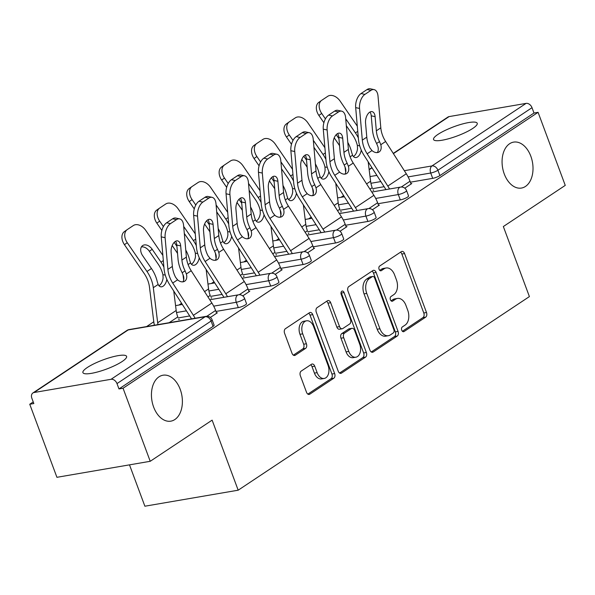 <?xml version="1.0" encoding="UTF-8"?>
<svg xmlns="http://www.w3.org/2000/svg" width="595" height="595" viewBox="0 0 595 595"><rect width="100%" height="100%" fill="white"/><g stroke="black" fill="none" stroke-linecap="round" stroke-linejoin="round"><path stroke-width="0.89" d="M504.248 173.926A23.302 15.195 -99.7 0 1 513.604 142.123A23.302 15.195 -99.7 0 1 530.837 156.247A23.302 15.195 -99.7 0 1 521.488 188.05A23.302 15.195 -99.7 0 1 504.248 173.926M153.622 407.025A23.302 15.195 -99.7 0 1 162.971 375.222A23.302 15.195 -99.7 0 1 180.211 389.353A23.302 15.195 -99.7 0 1 170.854 421.156A23.302 15.195 -99.7 0 1 153.622 407.025M401.737 330.195A2.499 1.629 80.3 0 0 403.589 331.713A2.499 1.629 80.3 0 0 404.02 331.541L425.685 317.135A3.57 2.328 80.3 0 0 426.503 312.509L404.585 253.567A3.57 2.328 80.3 0 0 401.937 251.402A3.57 2.328 80.3 0 0 401.328 251.648L379.662 266.047A2.499 1.629 80.3 0 0 379.089 269.29A2.499 1.629 80.3 0 0 380.941 270.807A2.499 1.629 80.3 0 0 381.365 270.636L384.169 268.769A11.431 7.46 80.3 0 1 386.133 267.981A11.431 7.46 80.3 0 1 394.589 274.912L396.419 279.821A11.431 7.46 80.3 0 1 393.793 294.637L390.989 296.503A2.499 1.629 80.3 0 0 390.417 299.746A2.499 1.629 80.3 0 0 392.261 301.256A2.499 1.629 80.3 0 0 392.693 301.085L395.497 299.226A11.431 7.46 80.3 0 1 397.46 298.43A11.431 7.46 80.3 0 1 405.916 305.361L407.746 310.278A11.431 7.46 80.3 0 1 405.113 325.093L402.317 326.953A2.499 1.629 80.3 0 0 401.737 330.195M122.161 361.507A23.302 4.901 -20.4 0 0 126.594 356.375A23.302 4.901 -20.4 0 0 110.953 357.312A23.302 4.901 -20.4 0 0 87.346 367.487A23.302 4.901 -20.4 0 0 82.913 372.619A23.302 4.901 -20.4 0 0 98.554 371.689A23.302 4.901 -20.4 0 0 122.161 361.507M472.794 128.408A23.302 4.901 -20.4 0 0 477.227 123.277A23.302 4.901 -20.4 0 0 461.586 124.206A23.302 4.901 -20.4 0 0 437.972 134.388A23.302 4.901 -20.4 0 0 433.547 139.52A23.302 4.901 -20.4 0 0 449.18 138.583A23.302 4.901 -20.4 0 0 472.794 128.408M301.182 371.109A3.57 2.328 80.3 0 0 300.363 375.743L306.514 392.276A3.57 2.328 80.3 0 0 309.155 394.44A3.57 2.328 80.3 0 0 309.772 394.195L333.832 378.204A3.57 2.328 80.3 0 0 334.65 373.571L312.732 314.629A3.57 2.328 80.3 0 0 310.084 312.464A3.57 2.328 80.3 0 0 309.474 312.71L285.414 328.708A3.57 2.328 80.3 0 0 284.596 333.334L292.019 353.311A3.57 2.328 80.3 0 0 294.666 355.475A3.57 2.328 80.3 0 0 295.276 355.23L305.577 348.387A3.57 2.328 80.3 0 0 306.395 343.754L302.714 333.847A9.557 6.233 80.3 0 1 306.551 320.802A9.557 6.233 80.3 0 1 313.617 326.596L328.053 365.397A9.557 6.233 80.3 0 1 324.216 378.45A9.557 6.233 80.3 0 1 317.142 372.649L314.74 366.185A3.57 2.328 80.3 0 0 312.092 364.021A3.57 2.328 80.3 0 0 311.483 364.266L301.182 371.109M538.081 112.329L565.25 185.387L503.348 226.539L529.401 296.593L238.179 490.198L212.125 420.144L150.223 461.296L123.053 388.238L538.081 112.329L533.998 113.028L532.012 107.688L437.92 170.244L439.906 175.585L533.998 113.028M369.926 350.12A3.57 2.328 80.3 0 0 372.567 352.285A3.57 2.328 80.3 0 0 373.177 352.039L397.237 336.049A3.57 2.328 80.3 0 0 398.062 331.415L376.137 272.473A3.57 2.328 80.3 0 0 373.496 270.308A3.57 2.328 80.3 0 0 372.887 270.554L348.826 286.552A3.57 2.328 80.3 0 0 348.001 291.178L369.926 350.12M365.531 357.126L341.478 373.117A3.57 2.328 80.3 0 1 340.861 373.363A3.57 2.328 80.3 0 1 338.22 371.198L316.295 312.256A3.57 2.328 80.3 0 1 317.12 307.63L327.414 300.78A3.57 2.328 80.3 0 1 328.031 300.534A3.57 2.328 80.3 0 1 330.671 302.699L339.559 326.603A3.57 2.328 80.3 0 0 342.207 328.775A3.57 2.328 80.3 0 0 342.817 328.522L349.652 323.985A3.57 2.328 80.3 0 0 350.47 319.351L341.218 294.466A2.499 1.629 80.3 0 1 342.222 291.052A2.499 1.629 80.3 0 1 344.066 292.569L366.356 352.493A3.57 2.328 80.3 0 1 365.531 357.126L362.816 357.588L339.567 373.05M129.494 464.851L144.875 506.211L238.179 490.198M393.258 153.406L447.931 117.059A5.459 3.979 56.4 0 1 449.091 116.598L526.077 103.389A5.459 3.979 56.4 0 1 532.012 107.688M150.223 461.296L56.919 477.309L29.75 404.25L33.231 401.937M123.053 388.238L118.978 388.937L116.992 383.596A5.459 3.979 -123.6 0 0 111.049 379.298L34.064 392.507A5.459 3.979 -123.6 0 0 32.904 392.968A5.459 3.979 -123.6 0 0 31.847 398.211L33.833 403.551L29.75 404.25M146.601 326.573L153.793 321.783M179.006 305.027L181.594 303.301M211.404 283.488L213.999 281.762M243.809 261.941L246.404 260.216M276.214 240.402L278.81 238.677M308.619 218.856L311.215 217.13M341.024 197.317L343.62 195.591M373.125 190.169L373.72 190.065L373.214 190.407M410.937 183.677L411.807 183.528L404.801 188.191M238.283 307.608L236.297 302.275A5.459 1.145 159.6 0 0 243.489 299.501A5.459 1.145 -20.4 0 0 244.53 298.296L246.516 303.636A5.459 1.145 159.6 0 1 245.475 304.833A5.459 1.145 159.6 0 1 238.283 307.608L215.955 311.438M189.693 315.952L178.143 317.931M111.049 379.298L205.149 316.741A5.459 3.979 -123.6 0 1 211.084 321.04A5.459 1.145 -20.4 0 0 212.125 319.842L214.111 325.175A5.459 1.145 159.6 0 1 213.07 326.38L211.084 321.04L116.992 383.596M118.978 388.937L213.07 326.38M439.906 175.585A5.459 1.145 159.6 0 1 432.706 178.351L410.386 182.189M384.117 186.696L372.574 188.675M211.106 297.879L211.701 297.783L211.195 298.117M248.918 291.394L249.781 291.245L242.775 295.901M303.086 264.522L301.107 259.189A5.459 1.145 159.6 0 0 308.299 256.415A5.459 1.145 -20.4 0 0 309.341 255.21L311.326 260.55A5.459 1.145 159.6 0 1 310.285 261.755A5.459 1.145 159.6 0 1 303.086 264.522L280.766 268.352M254.504 272.867L242.953 274.845M275.916 254.794L276.511 254.697L275.998 255.032M313.729 248.308L314.591 248.16L307.585 252.816M367.896 221.437L365.91 216.104A5.459 1.145 159.6 0 0 373.11 213.33A5.459 1.145 -20.4 0 0 374.143 212.125L376.129 217.465A5.459 1.145 159.6 0 1 375.095 218.67A5.459 1.145 159.6 0 1 367.896 221.437L345.576 225.274M319.314 229.782L307.764 231.76M340.719 211.708L341.314 211.612L340.809 211.946M378.532 205.223L379.402 205.074L372.396 209.73M400.301 199.898L398.315 194.558A5.459 1.145 159.6 0 0 405.515 191.783A5.459 1.145 -20.4 0 0 406.549 190.586L408.534 195.919A5.459 1.145 159.6 0 1 407.501 197.124A5.459 1.145 159.6 0 1 400.301 199.898L377.981 203.728M351.719 208.235L340.169 210.221M346.126 226.762L346.997 226.613L339.99 231.269M308.322 233.255L308.909 233.151L308.403 233.493M335.491 242.983L333.505 237.643A5.459 1.145 159.6 0 0 340.704 234.869A5.459 1.145 -20.4 0 0 341.746 233.671L343.724 239.004A5.459 1.145 159.6 0 1 342.69 240.209A5.459 1.145 159.6 0 1 335.491 242.983L313.171 246.813M286.909 251.321L275.359 253.306M281.323 269.847L282.186 269.699L275.18 274.355M243.511 276.34L244.106 276.236L243.593 276.571M270.688 286.069L268.702 280.728A5.459 1.145 159.6 0 0 275.894 277.954A5.459 1.145 -20.4 0 0 276.935 276.757L278.921 282.089A5.459 1.145 159.6 0 1 277.88 283.294A5.459 1.145 159.6 0 1 270.688 286.069L248.36 289.899M222.099 294.406L210.548 296.392M216.513 312.933L217.376 312.784L210.37 317.44M178.701 319.426L179.296 319.322L178.79 319.656M397.46 298.43L394.738 298.898A11.431 7.46 80.3 0 0 392.774 299.687L395.497 299.226M391.086 300.817L392.774 299.687M386.133 267.981L383.411 268.442A11.431 7.46 80.3 0 0 381.454 269.238L384.169 268.769M379.759 270.361L381.454 269.238M402.406 331.266L422.963 317.604A3.57 2.328 80.3 0 0 423.781 312.977L401.863 254.035A3.57 2.328 80.3 0 0 400.517 252.183M371.265 351.972L394.522 336.51A3.57 2.328 80.3 0 0 395.34 331.884L373.422 272.941A3.57 2.328 80.3 0 0 372.076 271.097M393.288 332.955A2.499 1.629 80.3 0 0 393.868 329.712L374.627 277.977A2.499 1.629 80.3 0 0 372.775 276.459A2.499 1.629 80.3 0 0 372.344 276.63L369.391 278.594A11.431 7.46 80.3 0 0 366.758 293.409L379.915 328.775A11.431 7.46 80.3 0 0 388.371 335.706A11.431 7.46 80.3 0 0 390.335 334.918L393.288 332.955M372.775 276.459L370.053 276.928A2.499 1.629 80.3 0 0 369.629 277.099L372.344 276.63M388.371 335.706L385.649 336.175A11.431 7.46 80.3 0 1 377.193 329.243L364.043 293.878A11.431 7.46 80.3 0 1 366.669 279.062L369.629 277.099M342.207 328.775L339.485 329.236A3.57 2.328 80.3 0 1 336.844 327.072L327.949 303.167A3.57 2.328 80.3 0 0 326.603 301.323M362.816 357.588A3.57 2.328 80.3 0 0 363.634 352.961L341.351 293.038A2.499 1.629 80.3 0 0 341.054 292.435M348.789 351.407A9.557 6.233 80.3 0 0 355.855 357.208A9.557 6.233 80.3 0 0 359.692 344.155L354.613 330.485A3.57 2.328 80.3 0 0 351.965 328.321A3.57 2.328 80.3 0 0 351.355 328.566L344.52 333.111A3.57 2.328 80.3 0 0 343.702 337.737L348.789 351.407L346.067 351.876A9.557 6.233 80.3 0 0 353.14 357.669L355.855 357.208M351.965 328.321L349.25 328.79A3.57 2.328 80.3 0 0 348.633 329.035L351.355 328.566M346.067 351.876L340.98 338.205A3.57 2.328 80.3 0 1 341.805 333.579L348.633 329.035M324.216 378.45L321.493 378.911A9.557 6.233 80.3 0 1 314.42 373.117L312.018 366.654A3.57 2.328 80.3 0 0 310.672 364.802M306.551 320.802L303.829 321.27A9.557 6.233 80.3 0 0 299.992 334.316L302.714 333.847M293.365 355.156L302.855 348.849A3.57 2.328 80.3 0 0 303.673 344.222L299.992 334.316M307.86 394.121L331.11 378.665A3.57 2.328 80.3 0 0 331.928 374.039L310.01 315.097A3.57 2.328 80.3 0 0 308.664 313.253M361.269 150.081A8.375 4.738 -80.4 0 1 357.558 156.954A8.375 4.738 -80.4 0 1 355.2 157.549A8.375 4.738 -80.4 0 1 352.575 155.213L351.675 152.446A29.125 21.212 -123.6 0 0 350.269 147.724A29.125 21.212 -123.6 0 0 347.785 142.354M353.4 156.485A8.375 4.738 99.6 0 0 353.705 156.306A8.375 4.738 99.6 0 0 357.521 148.713L357.35 145.433L359.715 145.835M346.327 125.724L352.604 134.894A24.395 17.768 56.4 0 1 356.293 141.982A24.395 17.768 56.4 0 1 357.35 145.433M358.331 137.884A29.125 21.212 -123.6 0 0 355.423 132.908L346.61 120.041L345.874 120.562M369.971 189.188L372.21 187.7A24.395 17.768 56.4 0 1 370.596 181.222L368.171 161.781M357.298 126.155L340.176 101.157A10.918 7.482 54.9 0 0 327.778 96.286L321.754 100.287A10.918 7.482 54.9 0 0 321.642 100.369A10.918 7.482 54.9 0 0 321.694 113.444L318.868 115.43L323.888 122.748M338.942 138.628L336.212 134.648M325.413 118.881L321.694 113.444M345.732 118.903A8.375 5.734 -125.1 0 1 346.61 120.041M334.226 137.847L338.585 144.213A24.395 17.768 56.4 0 1 339.559 145.723M318.868 115.43A10.918 7.482 -125.1 0 1 318.823 102.347A10.918 7.482 -125.1 0 1 318.935 102.273L321.538 100.443M345.003 166.786L345.695 172.327M366.788 137.17L365.546 123.001A8.375 4.589 -77.8 0 1 369.659 112.217A8.375 4.589 -77.8 0 1 372.091 111.637A8.375 4.589 -77.8 0 1 375.103 116.65L376.345 130.818A24.395 17.768 -123.6 0 0 378.056 138.241A24.395 17.768 -123.6 0 0 379.536 141.625L380.785 144.719A8.375 5.734 -121.8 0 1 379.141 151.941A8.375 5.734 -121.8 0 1 379.03 152.008A8.375 5.734 -121.8 0 1 371.994 150.565L369.986 147.977A24.395 17.768 -123.6 0 1 368.498 144.6A24.395 17.768 -123.6 0 1 366.788 137.17L362.318 140.137A24.395 17.768 -123.6 0 0 364.028 147.567A24.395 17.768 -123.6 0 0 367.145 153.793L387.814 186.071A29.125 21.212 56.4 0 1 389.517 188.994M385.917 189.612A24.395 17.768 -123.6 0 0 384.883 187.886L364.214 155.607A29.125 21.212 56.4 0 1 360.496 148.17A29.125 21.212 56.4 0 1 358.45 139.304L355.676 107.613A10.918 5.987 -77.8 0 1 361.039 93.549L364.906 94.382L370.93 90.38A10.918 5.987 102.2 0 1 374.099 89.622A10.918 5.987 102.2 0 1 378.026 96.152L380.807 127.843A24.395 17.768 -123.6 0 0 382.518 135.273A24.395 17.768 -123.6 0 0 385.634 141.498L406.303 173.777A29.125 21.212 56.4 0 1 410.022 181.215L411.063 184.019M377.364 152.588A8.375 5.734 58.2 0 0 377.855 146.541L376.583 143.454A29.125 21.212 56.4 0 1 374.515 138.851A29.125 21.212 56.4 0 1 372.47 129.985L371.228 115.817A8.375 4.589 102.2 0 0 369.978 112.024M370.93 90.38L367.055 89.54L361.039 93.549M367.055 89.54A10.918 5.987 -77.8 0 1 370.231 88.789L374.099 89.622M364.906 94.382A10.918 5.987 102.2 0 0 359.544 108.446L362.318 140.137M328.864 171.628A8.375 4.738 -80.4 0 1 325.153 178.493A8.375 4.738 -80.4 0 1 322.795 179.088A8.375 4.738 -80.4 0 1 320.17 176.752L319.27 173.985A29.125 21.212 -123.6 0 0 317.871 169.27A29.125 21.212 -123.6 0 0 315.38 163.893M320.995 178.031A8.375 4.738 99.6 0 0 321.3 177.846A8.375 4.738 99.6 0 0 325.115 170.259L324.944 166.979L327.31 167.381M313.922 147.27L320.199 156.433A24.395 17.768 56.4 0 1 323.888 163.521A24.395 17.768 56.4 0 1 324.944 166.979M325.926 159.43A29.125 21.212 -123.6 0 0 323.018 154.447L314.212 141.58L313.468 142.101M337.566 210.734L339.805 209.247A24.395 17.768 56.4 0 1 338.198 202.761L335.766 183.327M324.892 147.694L307.771 122.696A10.918 7.482 54.9 0 0 295.373 117.825L289.349 121.834A10.918 7.482 54.9 0 0 289.237 121.908A10.918 7.482 54.9 0 0 289.289 134.983L286.463 136.969L291.483 144.295M306.537 160.174L303.807 156.195M293.008 140.42L289.289 134.983M313.327 140.442A8.375 5.734 -125.1 0 1 314.212 141.58M301.821 159.386L306.18 165.752A24.395 17.768 56.4 0 1 307.154 167.269M286.463 136.969A10.918 7.482 -125.1 0 1 286.418 123.894A10.918 7.482 -125.1 0 1 286.53 123.812L289.133 121.982M312.598 188.332L313.297 193.873M296.459 193.167A8.375 4.738 -80.4 0 1 292.747 200.039A8.375 4.738 -80.4 0 1 290.397 200.634A8.375 4.738 -80.4 0 1 287.772 198.299L286.864 195.524A29.125 21.212 -123.6 0 0 285.466 190.809A29.125 21.212 -123.6 0 0 282.975 185.439M288.597 199.57A8.375 4.738 99.6 0 0 288.895 199.385A8.375 4.738 99.6 0 0 292.71 191.798L292.539 188.518L294.904 188.92M281.517 168.809L287.794 177.979A24.395 17.768 56.4 0 1 291.483 185.067A24.395 17.768 56.4 0 1 292.539 188.518M293.521 180.969A29.125 21.212 -123.6 0 0 290.613 175.994L281.807 163.127L281.063 163.647M305.161 232.273L307.399 230.786A24.395 17.768 56.4 0 1 305.793 224.308L303.361 204.866M292.487 169.24L275.366 144.235A10.918 7.482 54.9 0 0 262.968 139.371L256.943 143.373A10.918 7.482 54.9 0 0 256.832 143.447A10.918 7.482 54.9 0 0 256.884 156.53L254.058 158.508L259.078 165.834M274.131 181.713L271.402 177.734M260.603 161.966L256.884 156.53M280.922 161.989A8.375 5.734 -125.1 0 1 281.807 163.127M269.416 180.932L273.774 187.299A24.395 17.768 56.4 0 1 274.749 188.808M254.058 158.508A10.918 7.482 -125.1 0 1 254.013 145.433A10.918 7.482 -125.1 0 1 254.125 145.358L256.728 143.529M280.2 209.871L280.892 215.412M264.054 214.713A8.375 4.738 -80.4 0 1 260.342 221.578A8.375 4.738 -80.4 0 1 257.992 222.173A8.375 4.738 -80.4 0 1 255.367 219.838L254.459 217.071A29.125 21.212 -123.6 0 0 253.061 212.356A29.125 21.212 -123.6 0 0 250.569 206.978M256.192 221.117A8.375 4.738 99.6 0 0 256.497 220.931A8.375 4.738 99.6 0 0 260.305 213.345L260.134 210.065L262.499 210.459M249.112 190.355L255.389 199.518A24.395 17.768 56.4 0 1 259.078 206.606A24.395 17.768 56.4 0 1 260.134 210.065M261.116 202.508A29.125 21.212 -123.6 0 0 258.215 197.533L249.402 184.666L248.665 185.186M272.755 253.82L274.994 252.332A24.395 17.768 56.4 0 1 273.388 245.847L270.956 226.412M260.089 190.779L242.968 165.782A10.918 7.482 54.9 0 0 230.562 160.91L224.538 164.919A10.918 7.482 54.9 0 0 224.427 164.994A10.918 7.482 54.9 0 0 224.479 178.069L221.66 180.054L226.673 187.38M241.726 203.259L238.997 199.28M228.197 183.505L224.479 178.069M248.517 183.528A8.375 5.734 -125.1 0 1 249.402 184.666M237.011 202.471L241.369 208.838A24.395 17.768 56.4 0 1 242.343 210.355M221.66 180.054A10.918 7.482 -125.1 0 1 221.608 166.979A10.918 7.482 -125.1 0 1 221.719 166.898L224.322 165.068M247.795 231.418L248.487 236.959M231.648 236.252A8.375 4.738 -80.4 0 1 227.937 243.124A8.375 4.738 -80.4 0 1 225.587 243.719A8.375 4.738 -80.4 0 1 222.961 241.384L222.054 238.61A29.125 21.212 -123.6 0 0 220.656 233.895A29.125 21.212 -123.6 0 0 218.172 228.525M223.787 242.656A8.375 4.738 99.6 0 0 224.092 242.47A8.375 4.738 99.6 0 0 227.907 234.884L227.729 231.604L230.094 232.005M216.714 211.894L222.984 221.057A24.395 17.768 56.4 0 1 226.673 228.153A24.395 17.768 56.4 0 1 227.729 231.604M228.711 224.055A29.125 21.212 -123.6 0 0 225.81 219.079L216.996 206.212L216.26 206.733M240.358 275.359L242.589 273.871A24.395 17.768 56.4 0 1 240.982 267.393L238.55 247.951M227.684 212.326L210.563 187.321A10.918 7.482 54.9 0 0 198.157 182.457L192.133 186.458A10.918 7.482 54.9 0 0 192.021 186.533A10.918 7.482 54.9 0 0 192.073 199.615L189.255 201.593L194.267 208.919M209.321 224.798L206.599 220.819M195.792 205.052L192.073 199.615M216.111 205.074A8.375 5.734 -125.1 0 1 216.996 206.212M204.606 224.017L208.964 230.384A24.395 17.768 56.4 0 1 209.946 231.894M189.255 201.593A10.918 7.482 -125.1 0 1 189.203 188.518A10.918 7.482 -125.1 0 1 189.314 188.444L191.917 186.614M215.39 252.957L216.082 258.498M199.243 257.799A8.375 4.738 -80.4 0 1 195.532 264.663A8.375 4.738 -80.4 0 1 193.182 265.258A8.375 4.738 -80.4 0 1 190.556 262.923L189.649 260.156A29.125 21.212 -123.6 0 0 188.251 255.441A29.125 21.212 -123.6 0 0 185.766 250.064M191.382 264.202A8.375 4.738 99.6 0 0 191.687 264.016A8.375 4.738 99.6 0 0 195.502 256.43L195.324 253.15L197.689 253.544M184.309 233.441L190.579 242.604A24.395 17.768 56.4 0 1 194.267 249.692A24.395 17.768 56.4 0 1 195.324 253.15M196.305 245.594A29.125 21.212 -123.6 0 0 193.405 240.618L184.591 227.751L183.855 228.272M207.953 296.905L210.191 295.418A24.395 17.768 56.4 0 1 208.577 288.932L206.145 269.498M195.279 233.865L178.158 208.867A10.918 7.482 54.9 0 0 165.752 203.996L159.728 208.005A10.918 7.482 54.9 0 0 159.624 208.079A10.918 7.482 54.9 0 0 159.668 221.154L156.849 223.14L161.862 230.466M176.916 246.345L174.194 242.366M163.394 226.591L159.668 221.154M183.706 226.613A8.375 5.734 -125.1 0 1 184.591 227.751M172.2 245.557L176.559 251.923A24.395 17.768 56.4 0 1 177.541 253.44M156.849 223.14A10.918 7.482 -125.1 0 1 156.797 210.057A10.918 7.482 -125.1 0 1 156.909 209.983L159.512 208.153M182.985 274.503L183.677 280.044M334.383 158.709L333.141 144.548A8.375 4.589 -77.8 0 1 337.253 133.763A8.375 4.589 -77.8 0 1 339.686 133.183A8.375 4.589 -77.8 0 1 342.698 138.189L343.94 152.357A24.395 17.768 -123.6 0 0 345.65 159.787A24.395 17.768 -123.6 0 0 347.138 163.171L348.38 166.265A8.375 5.734 -121.8 0 1 346.736 173.48A8.375 5.734 -121.8 0 1 346.625 173.547A8.375 5.734 -121.8 0 1 339.589 172.111L337.581 169.523A24.395 17.768 -123.6 0 1 336.093 166.139A24.395 17.768 -123.6 0 1 334.383 158.709L329.913 161.676A24.395 17.768 -123.6 0 0 331.631 169.106A24.395 17.768 -123.6 0 0 334.74 175.332L355.408 207.61A29.125 21.212 56.4 0 1 357.112 210.533M353.512 211.151A24.395 17.768 -123.6 0 0 352.478 209.425L331.809 177.146A29.125 21.212 56.4 0 1 328.09 169.716A29.125 21.212 56.4 0 1 326.045 160.843L323.271 129.152A10.918 5.987 -77.8 0 1 328.633 115.088L332.501 115.921L338.525 111.919A10.918 5.987 102.2 0 1 341.694 111.161A10.918 5.987 102.2 0 1 345.621 117.698L348.402 149.39A24.395 17.768 -123.6 0 0 350.113 156.82A24.395 17.768 -123.6 0 0 353.229 163.045L373.898 195.324A29.125 21.212 56.4 0 1 377.617 202.754L378.658 205.565M344.959 174.127A8.375 5.734 58.2 0 0 345.45 168.08L344.178 164.994A29.125 21.212 56.4 0 1 342.11 160.397A29.125 21.212 56.4 0 1 340.072 151.524L338.83 137.356A8.375 4.589 102.2 0 0 337.573 133.563M338.525 111.919L334.658 111.087L328.633 115.088M334.658 111.087A10.918 5.987 -77.8 0 1 337.826 110.328L341.694 111.161M332.501 115.921A10.918 5.987 102.2 0 0 327.138 129.985L329.913 161.676M301.977 180.255L300.735 166.087A8.375 4.589 -77.8 0 1 304.848 155.302A8.375 4.589 -77.8 0 1 307.28 154.722A8.375 4.589 -77.8 0 1 310.293 159.735L311.535 173.904A24.395 17.768 -123.6 0 0 313.245 181.326A24.395 17.768 -123.6 0 0 314.733 184.71L315.982 187.804A8.375 5.734 -121.8 0 1 314.331 195.019A8.375 5.734 -121.8 0 1 314.22 195.093A8.375 5.734 -121.8 0 1 307.184 193.65L305.175 191.062A24.395 17.768 -123.6 0 1 303.688 187.678A24.395 17.768 -123.6 0 1 301.977 180.255L297.515 183.223A24.395 17.768 -123.6 0 0 299.226 190.653A24.395 17.768 -123.6 0 0 302.342 196.878L323.003 229.157A29.125 21.212 56.4 0 1 324.706 232.08M321.107 232.697A24.395 17.768 -123.6 0 0 320.073 230.972L299.404 198.693A29.125 21.212 56.4 0 1 295.685 191.255A29.125 21.212 56.4 0 1 293.64 182.39L290.866 150.699A10.918 5.987 -77.8 0 1 296.228 136.634L300.096 137.467L306.12 133.459A10.918 5.987 102.2 0 1 309.288 132.707A10.918 5.987 102.2 0 1 313.223 139.237L315.997 170.929A24.395 17.768 -123.6 0 0 317.708 178.359A24.395 17.768 -123.6 0 0 320.824 184.584L341.493 216.863A29.125 21.212 56.4 0 1 345.212 224.3L346.26 227.104M312.554 195.666A8.375 5.734 58.2 0 0 313.044 189.619L311.773 186.54A29.125 21.212 56.4 0 1 309.705 181.936A29.125 21.212 56.4 0 1 307.667 173.063L306.425 158.902A8.375 4.589 102.2 0 0 305.175 155.109M306.12 133.459L302.253 132.625L296.228 136.634M302.253 132.625A10.918 5.987 -77.8 0 1 305.421 131.874L309.288 132.707M300.096 137.467A10.918 5.987 102.2 0 0 294.733 151.532L297.515 183.223M269.572 201.794L268.33 187.626A8.375 4.589 -77.8 0 1 272.443 176.849A8.375 4.589 -77.8 0 1 274.875 176.269A8.375 4.589 -77.8 0 1 277.887 181.274L279.129 195.443A24.395 17.768 -123.6 0 0 280.84 202.873A24.395 17.768 -123.6 0 0 282.328 206.249L283.577 209.351A8.375 5.734 -121.8 0 1 281.926 216.565A8.375 5.734 -121.8 0 1 281.822 216.632A8.375 5.734 -121.8 0 1 274.778 215.197L272.77 212.608A24.395 17.768 -123.6 0 1 271.283 209.224A24.395 17.768 -123.6 0 1 269.572 201.794L265.11 204.762A24.395 17.768 -123.6 0 0 266.82 212.192A24.395 17.768 -123.6 0 0 269.937 218.417L290.598 250.696A29.125 21.212 56.4 0 1 292.301 253.619M288.701 254.236A24.395 17.768 -123.6 0 0 287.668 252.511L266.999 220.232A29.125 21.212 56.4 0 1 263.28 212.802A29.125 21.212 56.4 0 1 261.242 203.929L258.461 172.238A10.918 5.987 -77.8 0 1 263.823 158.173L267.691 159.006L273.715 155.005A10.918 5.987 102.2 0 1 276.883 154.246A10.918 5.987 102.2 0 1 280.818 160.784L283.592 192.475A24.395 17.768 -123.6 0 0 285.303 199.905A24.395 17.768 -123.6 0 0 288.419 206.13L309.088 238.409A29.125 21.212 56.4 0 1 312.806 245.839L313.855 248.65M280.148 217.212A8.375 5.734 58.2 0 0 280.639 211.166L279.375 208.079A29.125 21.212 56.4 0 1 277.307 203.475A29.125 21.212 56.4 0 1 275.262 194.61L274.02 180.441A8.375 4.589 102.2 0 0 272.77 176.648M273.715 155.005L269.847 154.172L263.823 158.173M269.847 154.172A10.918 5.987 -77.8 0 1 273.016 153.413L276.883 154.246M267.691 159.006A10.918 5.987 102.2 0 0 262.328 173.071L265.11 204.762M237.167 223.341L235.925 209.172A8.375 4.589 -77.8 0 1 240.038 198.388A8.375 4.589 -77.8 0 1 242.47 197.808A8.375 4.589 -77.8 0 1 245.482 202.821L246.724 216.989A24.395 17.768 -123.6 0 0 248.435 224.412A24.395 17.768 -123.6 0 0 249.922 227.796L251.172 230.89A8.375 5.734 -121.8 0 1 249.521 238.104A8.375 5.734 -121.8 0 1 249.417 238.179A8.375 5.734 -121.8 0 1 242.373 236.736L240.365 234.147A24.395 17.768 -123.6 0 1 238.878 230.763A24.395 17.768 -123.6 0 1 237.167 223.341L232.704 226.308A24.395 17.768 -123.6 0 0 234.415 233.738A24.395 17.768 -123.6 0 0 237.531 239.964L258.2 272.242A29.125 21.212 56.4 0 1 259.896 275.165M256.296 275.783A24.395 17.768 -123.6 0 0 255.262 274.057L234.601 241.778A29.125 21.212 56.4 0 1 230.875 234.341A29.125 21.212 56.4 0 1 228.837 225.475L226.055 193.777A10.918 5.987 -77.8 0 1 231.418 179.72L235.285 180.553L241.31 176.544A10.918 5.987 102.2 0 1 244.486 175.793A10.918 5.987 102.2 0 1 248.412 182.323L251.187 214.014A24.395 17.768 -123.6 0 0 252.905 221.444A24.395 17.768 -123.6 0 0 256.014 227.669L276.682 259.948A29.125 21.212 56.4 0 1 280.401 267.386L281.45 270.19M247.743 238.751A8.375 5.734 58.2 0 0 248.241 232.704L246.97 229.625A29.125 21.212 56.4 0 1 244.902 225.022A29.125 21.212 56.4 0 1 242.857 216.149L241.615 201.988A8.375 4.589 102.2 0 0 240.365 198.195M241.31 176.544L237.442 175.711L231.418 179.72M237.442 175.711A10.918 5.987 -77.8 0 1 240.611 174.96L244.486 175.793M235.285 180.553A10.918 5.987 102.2 0 0 229.923 194.617L232.704 226.308M204.762 244.88L203.52 230.711A8.375 4.589 -77.8 0 1 207.633 219.934A8.375 4.589 -77.8 0 1 210.065 219.354A8.375 4.589 -77.8 0 1 213.077 224.36L214.319 238.528A24.395 17.768 -123.6 0 0 216.03 245.958A24.395 17.768 -123.6 0 0 217.517 249.335L218.767 252.436A8.375 5.734 -121.8 0 1 217.116 259.651A8.375 5.734 -121.8 0 1 217.011 259.717A8.375 5.734 -121.8 0 1 209.976 258.282L207.96 255.686A24.395 17.768 -123.6 0 1 206.472 252.31A24.395 17.768 -123.6 0 1 204.762 244.88L200.299 247.847A24.395 17.768 -123.6 0 0 202.01 255.277A24.395 17.768 -123.6 0 0 205.126 261.502L225.795 293.781A29.125 21.212 56.4 0 1 227.491 296.704M223.891 297.322A24.395 17.768 -123.6 0 0 222.857 295.596L202.196 263.317A29.125 21.212 56.4 0 1 198.477 255.887A29.125 21.212 56.4 0 1 196.432 247.014L193.65 215.323A10.918 5.987 -77.8 0 1 199.013 201.259L202.88 202.092L208.905 198.09A10.918 5.987 102.2 0 1 212.08 197.332A10.918 5.987 102.2 0 1 216.007 203.869L218.789 235.561A24.395 17.768 -123.6 0 0 220.5 242.991A24.395 17.768 -123.6 0 0 223.616 249.216L244.277 281.495A29.125 21.212 56.4 0 1 247.996 288.925L249.045 291.736M215.338 260.298A8.375 5.734 58.2 0 0 215.836 254.251L214.564 251.164A29.125 21.212 56.4 0 1 212.497 246.561A29.125 21.212 56.4 0 1 210.451 237.695L209.209 223.527A8.375 4.589 102.2 0 0 207.96 219.733M208.905 198.09L205.037 197.257L199.013 201.259M205.037 197.257A10.918 5.987 -77.8 0 1 208.213 196.499L212.08 197.332M202.88 202.092A10.918 5.987 102.2 0 0 197.518 216.156L200.299 247.847M162.874 255.411L145.753 230.406A10.918 7.482 54.9 0 0 133.347 225.542L127.323 229.544A10.918 7.482 54.9 0 0 127.218 229.618A10.918 7.482 54.9 0 0 127.263 242.701L124.444 244.679L144.154 273.469A24.395 17.768 56.4 0 1 147.843 280.557A24.395 17.768 56.4 0 1 149.457 287.035L153.837 322.118A29.125 21.212 -123.6 0 0 154.38 325.234M157.98 324.617A24.395 17.768 56.4 0 1 157.682 322.765L153.302 287.69A29.125 21.212 -123.6 0 0 151.383 279.947A29.125 21.212 -123.6 0 0 146.98 271.484L127.263 242.701M166.838 279.338A8.375 4.738 -80.4 0 1 163.127 286.21A8.375 4.738 -80.4 0 1 160.776 286.805A8.375 4.738 -80.4 0 1 158.151 284.47L157.244 281.695A29.125 21.212 -123.6 0 0 155.845 276.98A29.125 21.212 -123.6 0 0 151.442 268.516L142.629 255.649A8.375 5.734 -125.1 0 1 142.592 245.623A8.375 5.734 -125.1 0 1 142.681 245.564A8.375 5.734 -125.1 0 1 152.186 249.298L149.367 251.276L158.181 264.143A24.395 17.768 56.4 0 1 161.862 271.238A24.395 17.768 56.4 0 1 162.918 274.689L165.291 275.091M158.977 285.741A8.375 4.738 99.6 0 0 159.281 285.555A8.375 4.738 99.6 0 0 163.097 277.969L162.918 274.689M163.9 267.14A29.125 21.212 -123.6 0 0 161 262.164L152.186 249.298M169.144 322.698L177.786 316.957A24.395 17.768 56.4 0 1 176.172 310.478L173.747 291.037M149.367 251.276A8.375 5.734 54.9 0 0 141.409 246.932M124.444 244.679A10.918 7.482 -125.1 0 1 124.392 231.604A10.918 7.482 -125.1 0 1 124.504 231.529L127.107 229.7M172.357 266.426L171.115 252.258A8.375 4.589 -77.8 0 1 175.227 241.473A8.375 4.589 -77.8 0 1 177.66 240.893A8.375 4.589 -77.8 0 1 180.672 245.906L181.914 260.067A24.395 17.768 -123.6 0 0 183.624 267.497A24.395 17.768 -123.6 0 0 185.112 270.881L186.361 273.975A8.375 5.734 -121.8 0 1 184.71 281.19A8.375 5.734 -121.8 0 1 184.606 281.264A8.375 5.734 -121.8 0 1 177.57 279.821L175.555 277.233A24.395 17.768 -123.6 0 1 174.075 273.849A24.395 17.768 -123.6 0 1 172.357 266.426L167.894 269.394A24.395 17.768 -123.6 0 0 169.605 276.824A24.395 17.768 -123.6 0 0 172.721 283.049L193.39 315.328A29.125 21.212 56.4 0 1 195.086 318.251M191.486 318.868A24.395 17.768 -123.6 0 0 190.459 317.142L169.791 284.864A29.125 21.212 56.4 0 1 166.072 277.426A29.125 21.212 56.4 0 1 164.027 268.561L161.245 236.862A10.918 5.987 -77.8 0 1 166.607 222.805L170.475 223.638L176.499 219.629A10.918 5.987 102.2 0 1 179.675 218.878A10.918 5.987 102.2 0 1 183.602 225.408L186.384 257.1A24.395 17.768 -123.6 0 0 188.094 264.53A24.395 17.768 -123.6 0 0 191.211 270.755L211.872 303.034A29.125 21.212 56.4 0 1 215.598 310.471L216.639 313.275M182.933 281.837A8.375 5.734 58.2 0 0 183.431 275.79L182.159 272.711A29.125 21.212 56.4 0 1 180.092 268.107A29.125 21.212 56.4 0 1 178.046 259.234L176.804 245.073A8.375 4.589 102.2 0 0 175.555 241.28M176.499 219.629L172.632 218.796L166.607 222.805M172.632 218.796A10.918 5.987 -77.8 0 1 175.808 218.045L179.675 218.878M170.475 223.638A10.918 5.987 102.2 0 0 165.113 237.703L167.894 269.394M403.127 331.69L404.02 331.541M380.473 270.784L381.365 270.636M391.8 301.241L392.693 301.085M449.091 116.598L393.399 153.622M372.039 167.827L369.168 169.739M370.016 176.574L376.888 175.399M404.325 170.691L431.977 165.938L526.077 103.389M432.706 178.351L430.721 173.019A5.459 3.563 80.3 0 1 431.977 165.938A5.459 3.979 56.4 0 1 437.92 170.244A5.459 1.145 159.6 0 1 430.721 173.019L408.103 176.901M212.125 319.842A5.459 5.459 0 0 0 206.086 316.362A5.459 3.563 -99.7 0 0 205.149 316.741L128.163 329.95L34.064 392.507M206.086 316.362L129.1 329.578A5.459 3.563 -99.7 0 0 128.163 329.95A5.459 3.979 -123.6 0 0 127.003 330.411L32.904 392.968M380.845 181.579L370.938 183.282M375.698 198.44L398.315 194.558A5.459 3.563 80.3 0 1 399.572 187.485A5.459 3.563 -99.7 0 1 400.509 187.105L371.793 192.036M348.439 203.118L338.533 204.821M374.143 212.125A5.459 5.459 0 0 0 368.104 208.644A5.459 3.563 -99.7 0 0 367.167 209.024A5.459 3.563 80.3 0 0 365.91 216.104L343.3 219.986M316.034 224.665L306.127 226.36M341.746 233.671A5.459 5.459 0 0 0 335.699 230.191A5.459 3.563 -99.7 0 0 334.762 230.57A5.459 3.563 80.3 0 0 333.505 237.643L310.895 241.525M283.629 246.204L273.722 247.907M309.341 255.21A5.459 5.459 0 0 0 303.294 251.73A5.459 3.563 -99.7 0 0 302.357 252.109A5.459 3.563 80.3 0 0 301.107 259.189L278.49 263.072M251.224 267.75L241.317 269.446M276.935 276.757A5.459 5.459 0 0 0 270.889 273.276A5.459 3.563 -99.7 0 0 269.952 273.655A5.459 3.563 80.3 0 0 268.702 280.728L246.085 284.611M218.826 289.289L208.912 290.992M244.53 298.296A5.459 5.459 0 0 0 238.483 294.815A5.459 3.563 -99.7 0 0 237.546 295.194A5.459 3.563 80.3 0 0 236.297 302.275L213.679 306.15M186.421 310.835L176.514 312.531M401.863 254.035L404.585 253.567M423.781 312.977L426.503 312.509M422.963 317.604L425.685 317.135M373.422 272.941L376.137 272.473M395.34 331.884L398.062 331.415M394.522 336.51L397.237 336.049M371.905 352.262L373.177 352.039M366.669 279.062L369.391 278.594M364.043 293.878L366.758 293.409M377.193 329.243L379.915 328.775M340.199 373.333L341.478 373.117M327.949 303.167L330.671 302.699M336.844 327.072L339.559 326.603M341.351 293.038L344.066 292.569M363.634 352.961L366.356 352.493M341.805 333.579L344.52 333.111M340.98 338.205L343.702 337.737M312.018 366.654L314.74 366.185M314.42 373.117L317.142 372.649M303.673 344.222L306.395 343.754M302.855 348.849L305.577 348.387M294.004 355.446L295.276 355.23M310.01 315.097L312.732 314.629M331.928 374.039L334.65 373.571M331.11 378.665L333.832 378.204M308.493 394.411L309.772 394.195M355.423 132.908L357.759 131.361M350.128 156.842L352.575 155.213M366.579 183.892L370.596 181.222M385.634 141.498L380.785 144.719M371.994 150.565L367.145 153.793M380.807 127.843L376.345 130.818M406.303 173.777L387.814 186.071M359.544 108.446L355.676 107.613M410.022 181.215L401.275 187.031M375.103 116.65L371.228 115.817M376.583 143.454L379.536 141.625M323.018 154.447L325.353 152.9M317.723 178.388L320.17 176.752M334.174 205.439L338.198 202.761M290.613 175.994L292.948 174.447M285.317 199.927L287.772 198.299M301.769 226.978L305.793 224.308M258.215 197.533L260.543 195.986M252.912 221.474L255.367 219.838M269.364 248.517L273.388 245.847M225.81 219.079L228.138 217.532M220.507 243.013L222.961 241.384M236.959 270.063L240.982 267.393M193.405 240.618L195.733 239.071M188.102 264.559L190.556 262.923M204.554 291.602L208.577 288.932M353.229 163.045L348.38 166.265M339.589 172.111L334.74 175.332M348.402 149.39L343.94 152.357M373.898 195.324L355.408 207.61M327.138 129.985L323.271 129.152M377.617 202.754L368.87 208.57M342.698 138.189L338.83 137.356M344.178 164.994L347.138 163.171M320.824 184.584L315.982 187.804M307.184 193.65L302.342 196.878M315.997 170.929L311.535 173.904M341.493 216.863L323.003 229.157M294.733 151.532L290.866 150.699M345.212 224.3L336.465 230.116M310.293 159.735L306.425 158.902M311.773 186.54L314.733 184.71M288.419 206.13L283.577 209.351M274.778 215.197L269.937 218.417M283.592 192.475L279.129 195.443M309.088 238.409L290.598 250.696M262.328 173.071L258.461 172.238M312.806 245.839L304.06 251.655M277.887 181.274L274.02 180.441M279.375 208.079L282.328 206.249M256.014 227.669L251.172 230.89M242.373 236.736L237.531 239.964M251.187 214.014L246.724 216.989M276.682 259.948L258.2 272.242M229.923 194.617L226.055 193.777M280.401 267.386L271.655 273.202M245.482 202.821L241.615 201.988M246.97 229.625L249.922 227.796M223.616 249.216L218.767 252.436M209.976 258.282L205.126 261.502M218.789 235.561L214.319 238.528M244.277 281.495L225.795 293.781M197.518 216.156L193.65 215.323M247.996 288.925L239.25 294.741M213.077 224.36L209.209 223.527M214.564 251.164L217.517 249.335M146.98 271.484L151.442 268.516M161 262.164L163.328 260.61M153.302 287.69L158.151 284.47M157.682 322.765L176.172 310.478M191.211 270.755L186.361 273.975M177.57 279.821L172.721 283.049M186.384 257.1L181.914 260.067M211.872 303.034L193.39 315.328M165.113 237.703L161.245 236.862M215.598 310.471L206.844 316.287M180.672 245.906L176.804 245.073M182.159 272.711L185.112 270.881M371.897 167.604L369.131 169.441M406.549 190.586A5.459 5.459 0 0 0 400.509 187.105M344.356 196.744L337.588 197.904M368.104 208.644L339.388 213.575M311.951 218.283L305.183 219.451M335.699 230.191L306.983 235.122M279.546 239.83L272.778 240.99M303.294 251.73L274.578 256.661M247.148 261.369L240.373 262.536M270.889 273.276L242.172 278.207M214.743 282.915L207.967 284.075M238.483 294.815L209.767 299.746M182.338 304.454L175.562 305.622M129.1 329.578A5.459 5.459 0 0 0 127.003 330.411M318.823 102.347L321.642 100.369M286.418 123.894L289.237 121.908M254.013 145.433L256.832 143.447M221.608 166.979L224.427 164.994M189.203 188.518L192.021 186.533M156.797 210.057L159.624 208.079M124.392 231.604L127.218 229.618"/></g></svg>
